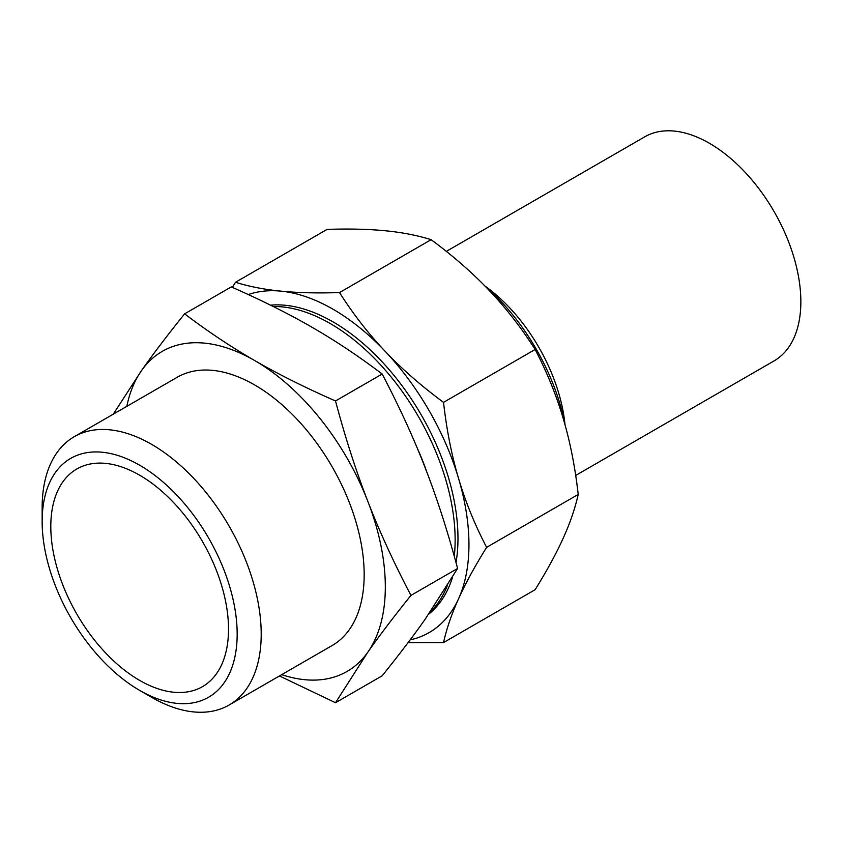 <?xml version="1.0" encoding="UTF-8"?>
<svg xmlns="http://www.w3.org/2000/svg" width="843" height="843" viewBox="0 0 843 843"><rect width="100%" height="100%" fill="white"/><g stroke="black" fill="none" stroke-linecap="round" stroke-linejoin="round"><path stroke-width="1.26" d="M270.529 305.166A176.672 102.003 60 0 1 288.475 305.651A176.672 102.003 60 0 1 412.722 401.047A176.672 102.003 60 0 1 456.021 562.587M452.628 576.949A176.672 102.003 60 0 1 449.751 585.01A176.672 102.003 60 0 1 428.634 614.22M235.503 282.268L327.105 229.38C349.476 228.664 368.96 229.138 385.578 230.792C402.248 232.426 417.422 235.387 431.121 239.675L339.518 292.574C317.147 293.29 297.663 292.816 281.046 291.151C264.375 289.518 249.201 286.557 235.503 282.268L232.362 287.379M431.121 239.675C453.481 256.209 472.976 273.269 489.593 290.846C506.253 308.401 521.438 327.948 535.136 349.476L443.523 402.364C421.163 385.841 401.668 368.781 385.051 351.204C368.391 333.649 353.206 314.102 339.518 292.574M535.136 349.476C546.938 372.111 556.275 395.03 563.135 418.233C570.058 441.416 575.084 466.822 578.214 494.451C575.084 508.455 570.058 523.082 563.135 538.34C556.275 553.556 546.938 570.679 535.136 589.689L443.523 642.577C446.664 628.572 451.679 613.946 458.603 598.688C465.473 583.472 474.809 566.348 486.611 547.349C474.809 524.715 465.473 501.796 458.603 478.592A192.183 110.96 -120 0 0 385.051 351.204A192.183 110.96 -120 0 0 281.046 291.151A192.183 110.96 -120 0 0 248.274 294.565M578.214 494.451L486.611 547.349M408.065 642.64L443.523 642.577M410.119 639.89A192.183 110.96 -120 0 0 458.603 598.688A192.183 110.96 -120 0 0 458.603 478.592C451.679 455.41 446.664 430.004 443.523 402.364M228.516 629.11A125.66 72.551 60 0 1 202.489 686.634A125.66 72.551 60 0 1 76.829 614.083A125.66 72.551 60 0 1 76.829 468.982A125.66 72.551 60 0 1 173.658 502.649A125.66 72.551 60 0 1 228.516 629.11M279.465 675.949L335.503 702.735L382.164 675.791C399.319 654.484 413.692 635.559 425.304 619.004L457.612 568.467C447.759 531.575 437.001 498.118 425.304 468.118C413.692 438.065 399.319 406.695 382.164 374.018L335.503 400.962C304.86 387.485 277.916 374.007 254.649 360.53C231.309 347.095 207.958 331.541 184.617 313.849L231.288 286.905C261.92 300.382 288.875 313.859 312.142 327.337C335.482 340.772 358.823 356.326 382.164 374.018M335.503 702.735L367.811 652.197C379.424 635.643 393.807 616.707 410.952 595.4C393.807 562.724 379.424 531.364 367.811 501.311C356.125 471.3 345.356 437.854 335.503 400.962M410.952 595.4L457.612 568.467M184.617 313.849C167.472 335.156 153.099 354.081 141.487 370.635L113.268 414.176M126.808 406.368A184.796 106.692 60 0 1 141.487 370.635A184.796 106.692 60 0 1 254.649 360.53A184.796 106.692 60 0 1 367.811 501.311A184.796 106.692 60 0 1 367.811 652.197A184.796 106.692 60 0 1 281.699 674.653M237.168 634.105A137.894 79.611 60 0 1 139.653 690.396A137.894 79.611 60 0 1 42.15 521.511A137.894 79.611 60 0 1 139.653 465.22A137.894 79.611 60 0 1 237.168 634.105M42.15 521.511L42.15 507.634A154.901 89.432 60 0 1 74.226 436.716A154.901 89.432 60 0 1 193.595 478.223A154.901 89.432 60 0 1 261.204 634.105A154.901 89.432 60 0 1 229.127 705.011A154.901 89.432 60 0 1 151.677 697.34L139.653 690.396M74.226 436.716L177.199 377.274A154.901 89.432 60 0 1 296.557 418.771A154.901 89.432 60 0 1 364.176 574.652A154.901 89.432 60 0 1 332.089 645.559L229.127 705.011M417.085 447.728A161.877 93.468 60 0 1 426.727 471.795M273.258 306.515A176.672 102.003 60 0 1 455.136 539.92A176.672 102.003 60 0 1 454.282 556.264M447.243 585.811A176.672 102.003 60 0 1 430.109 612.092M575.706 475.431L774.064 360.909A129.358 74.69 -120 0 0 800.85 301.689A129.358 74.69 -120 0 0 709.385 143.257A129.358 74.69 -120 0 0 644.705 136.851L446.347 251.372M484.704 285.788A155.228 89.621 60 0 1 565.084 424.998M485.062 286.093A129.358 74.69 60 0 1 564.989 424.535"/></g></svg>
